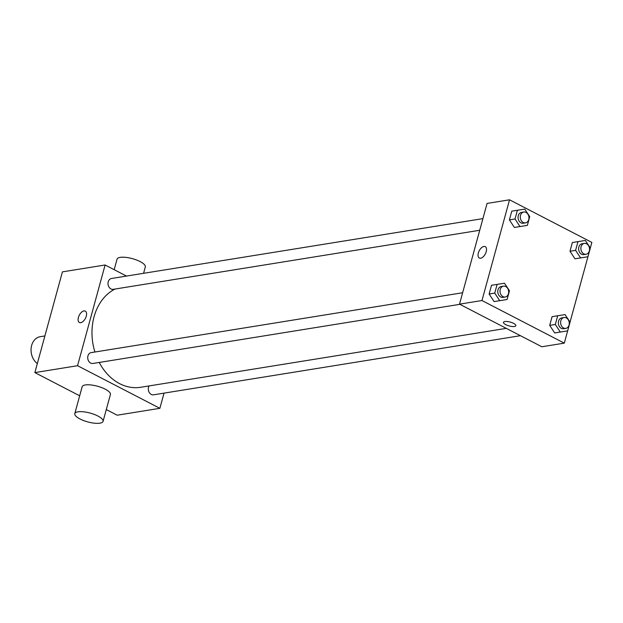 <?xml version="1.0" encoding="UTF-8"?>
<svg xmlns="http://www.w3.org/2000/svg" width="623" height="623" viewBox="0 0 623 623"><rect width="100%" height="100%" fill="white"/><g stroke="black" fill="none" stroke-linecap="round" stroke-linejoin="round"><path stroke-width="0.93" d="M44.895 335.937L40.285 336.677A14.656 11.487 80.8 0 0 31.15 348.055A14.656 11.487 80.8 0 0 37.325 363.559M164.028 393.136L159.87 408.322L117.179 415.206L106.292 409.568M79.674 395.792L34.865 372.593L62.417 271.869L105.108 264.993L126.5 276.067M159.87 408.322L77.556 365.709L34.865 372.593M77.556 365.709L105.108 264.993M79.401 322.496A6.409 3.442 117.4 0 1 78.786 316.32A6.409 3.442 117.4 0 1 83.957 310.924A6.409 3.442 117.4 0 1 85.289 311.111A6.409 3.442 117.4 0 1 85.406 318.384A6.409 3.442 117.4 0 1 79.401 322.496A6.409 3.442 117.4 0 1 78.786 316.32A6.409 3.442 117.4 0 1 83.949 310.924A6.409 3.442 117.4 0 1 85.296 311.111M115.037 289.041A51.288 40.191 80.8 0 0 94.914 352.018M99.221 362.454A51.288 40.191 80.8 0 0 140.65 387.288L506.281 328.36M149.084 385.933A5.498 4.306 80.8 0 0 149.014 392.046A5.498 4.306 80.8 0 0 153.515 394.826L520.439 335.688M462.632 292.748L91.184 352.618A5.498 4.306 80.8 0 0 87.804 358.723A5.498 4.306 80.8 0 0 92.936 363.466L459.86 304.328M482.911 218.618L111.462 278.489A5.498 4.306 80.8 0 0 108.083 284.594A5.498 4.306 80.8 0 0 113.215 289.337L479.726 230.261M74.799 413.625L82.143 386.766A14.656 4.571 15.3 0 1 97.484 386.229A14.656 4.571 15.3 0 1 110.411 394.499L103.068 421.358A14.656 4.571 15.3 0 1 94.455 423.196A14.656 4.571 15.3 0 1 79.946 418.936A14.656 4.571 15.3 0 1 74.799 413.625A14.656 4.571 15.3 0 1 90.14 413.08A14.656 4.571 15.3 0 1 103.068 421.358M143.57 273.31L145.315 266.924A14.656 4.571 -164.7 0 0 140.167 261.605A14.656 4.571 -164.7 0 0 125.659 257.354A14.656 4.571 -164.7 0 0 117.046 259.191L114.173 269.689M567.654 330.875L564.298 343.141L541.831 346.762L459.517 304.149L487.069 203.425L509.536 199.804L591.85 242.417L590.324 248.001M564.298 343.141L481.984 300.527L459.517 304.149M481.984 300.527L509.536 199.804M479.336 258.031A6.409 3.442 117.4 0 1 478.721 251.856A6.409 3.442 117.4 0 1 483.884 246.467A6.409 3.442 117.4 0 1 485.224 246.646A6.409 3.442 117.4 0 1 485.34 253.919A6.409 3.442 117.4 0 1 479.328 258.031A6.409 3.442 117.4 0 1 478.721 251.856A6.409 3.442 117.4 0 1 483.884 246.467A6.409 3.442 117.4 0 1 485.231 246.646M567.662 330.868L554.68 332.939L549.704 325.385L552.087 316.663L549.704 325.385L554.68 332.939L560.295 332.036L555.319 324.474L557.702 315.752L565.069 314.592L570.053 322.146L567.662 330.868L560.295 332.036M527.362 225.378L514.38 227.45L509.396 219.896L511.787 211.166L509.396 219.896L514.38 227.45L519.995 226.546L515.019 218.984L517.402 210.263L524.768 209.102L529.745 216.656L527.362 225.378L519.995 226.546M587.933 256.738L570.045 322.13M507.083 299.507L494.101 301.579L489.117 294.025L491.508 285.295L489.117 294.025L494.101 301.579L499.716 300.675L494.732 293.114L497.123 284.392L504.49 283.231L509.466 290.785L507.083 299.507L499.716 300.675M587.948 256.738L574.959 258.81L569.983 251.256L572.366 242.534L569.983 251.256L574.959 258.81L580.581 257.906L575.597 250.345L577.98 241.623L585.347 240.462L590.331 248.016L587.948 256.738L580.581 257.906M515.844 325.697A6.409 2.001 15.3 0 1 512.075 326.499A6.409 2.001 15.3 0 1 505.728 324.638A6.409 2.001 15.3 0 1 503.477 322.309A6.409 2.001 15.3 0 1 510.182 322.075A6.409 2.001 15.3 0 1 515.844 325.697A6.409 2.001 15.3 0 1 512.075 326.499A6.409 2.001 15.3 0 1 505.728 324.638A6.409 2.001 15.3 0 1 503.477 322.309M584.335 243.398L582.092 243.757A5.498 4.306 80.8 0 0 578.712 249.87A5.498 4.306 80.8 0 0 583.837 254.605L586.087 254.246A5.498 4.306 80.8 0 0 589.545 249.566A5.498 4.306 80.8 0 0 586.586 243.788A5.498 4.306 80.8 0 0 584.335 243.398A5.498 4.306 80.8 0 0 580.963 249.504A5.498 4.306 80.8 0 0 586.087 254.246M575.597 250.345L569.983 251.256M577.98 241.623L572.366 242.534M582.326 257.642L574.959 258.81M564.056 317.528L561.814 317.886A5.498 4.306 80.8 0 0 558.434 323.999A5.498 4.306 80.8 0 0 563.558 328.734L565.809 328.376A5.498 4.306 80.8 0 0 569.266 323.695A5.498 4.306 80.8 0 0 566.307 317.917A5.498 4.306 80.8 0 0 564.056 317.528A5.498 4.306 80.8 0 0 560.684 323.633A5.498 4.306 80.8 0 0 565.809 328.376M555.319 324.474L549.704 325.385M557.702 315.752L552.087 316.663M562.047 331.779L554.68 332.939M523.756 212.03L521.506 212.396A5.498 4.306 80.8 0 0 518.134 218.509A5.498 4.306 80.8 0 0 523.258 223.244L525.5 222.886A5.498 4.306 80.8 0 0 528.958 218.206A5.498 4.306 80.8 0 0 526.007 212.42A5.498 4.306 80.8 0 0 523.756 212.03A5.498 4.306 80.8 0 0 520.376 218.143A5.498 4.306 80.8 0 0 525.5 222.886M515.019 218.984L509.396 219.896M517.402 210.263L511.787 211.166M521.747 226.281L514.38 227.45M503.477 286.159L501.227 286.525A5.498 4.306 80.8 0 0 497.847 292.639A5.498 4.306 80.8 0 0 502.979 297.373L505.222 297.015A5.498 4.306 80.8 0 0 508.68 292.335A5.498 4.306 80.8 0 0 505.728 286.549A5.498 4.306 80.8 0 0 503.477 286.159A5.498 4.306 80.8 0 0 500.098 292.273A5.498 4.306 80.8 0 0 505.222 297.015M494.732 293.114L489.117 294.025M497.123 284.392L491.508 285.295M501.468 300.411L494.101 301.579M56.677 292.88L59.053 284.143M36.391 367.009L38.774 358.272"/></g></svg>
